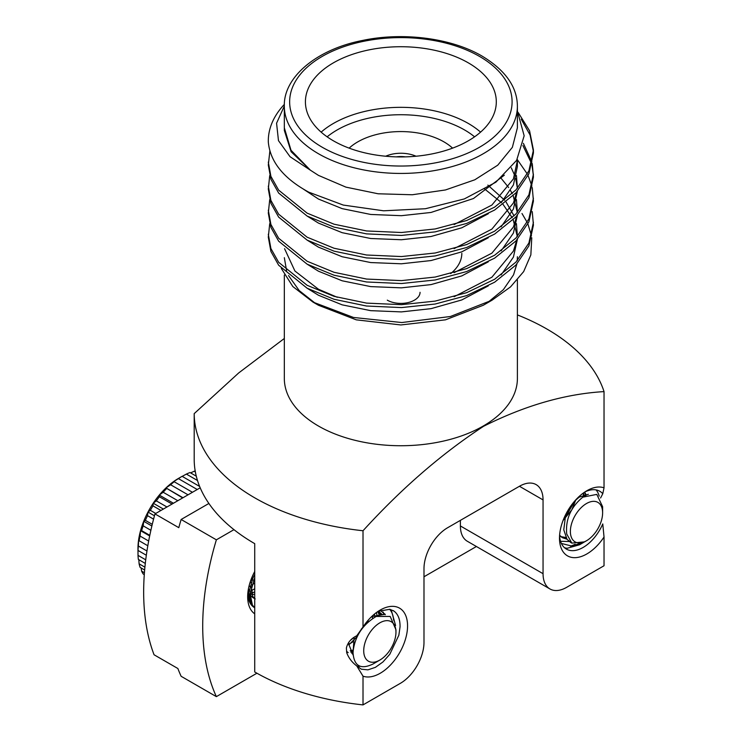 <?xml version="1.0" encoding="UTF-8"?>
<svg xmlns="http://www.w3.org/2000/svg" width="742" height="742" viewBox="0 0 742 742"><rect width="100%" height="100%" fill="white"/><g stroke="black" fill="none" stroke-linecap="round" stroke-linejoin="round"><path stroke-width="1.11" d="M249.627 601.122L247.837 593.21M248.162 590.502L248.867 592.719M250.073 594.963L252.605 597.421M254.729 613.857A38.705 22.343 -60 0 1 247.67 596.744A38.705 22.343 -60 0 1 254.729 571.498M253.643 580.049L254.729 578.871M247.745 594.463A33.399 19.283 120 0 0 252.085 605.75A33.399 19.283 120 0 0 254.729 607.791L254.589 607.707M233.971 529.658L216.367 539.824A248.412 143.419 120 0 0 216.367 696.636L256.927 673.217M423.988 576.766L476.41 546.502M208.882 503.466L181.131 519.483L216.367 539.824M216.367 696.636L181.131 676.296A248.412 143.419 120 0 1 177.876 668.514L154.058 654.769A248.412 143.419 120 0 1 154.967 513.909L178.785 527.664A248.412 143.419 120 0 1 181.131 519.483M200.192 487.809L154.967 513.909M249.822 583.231L251.204 582.247M253.495 580.392L254.729 579.261M250.184 593.146L254.729 592.042M248.885 586.746L249.998 586.18M251.798 585.113L254.729 583.017M250.091 594.667L254.729 594.314M585.41 493.949L585.262 495.647M561.379 543.432L571.804 546.075L584.084 542.152L579.539 544.776L567.25 548.255A33.399 19.283 -60 0 1 564.476 547.707M584.594 541.855L586.495 540.76A22.798 13.161 120 0 0 602.615 512.833A22.798 13.161 120 0 0 586.495 503.53A22.798 13.161 120 0 0 570.375 531.448A22.798 13.161 120 0 0 586.495 540.76L584.594 541.855L571.85 543.116L566.712 533.98C565.413 519.391 570.774 507.12 582.813 497.159L596.791 494.385L602.615 506.693L602.615 512.833M566.934 539.202L562.575 537.764L559.598 535.251M584.659 492.113L586.31 495.118M575.866 499.746L571.961 509.485M571.628 510.069L563.03 520.541M571.154 542.671L567.046 539.341L563.772 529.834L565.321 517.536L570.533 506.396M574.827 500.896L579.205 497.121L588.341 494.302M566.025 537.811L561.045 536.809M583.472 492.938L584.288 496.203M384.922 614.664L384.792 613.829M383.725 614.617L383.308 612.122M254.729 577.638L250.128 593.841L252.428 605.147L254.729 607.689M254.729 574.382L252.864 578.129L248.839 593.09L251.139 604.405L253.514 607.002M377.938 661.168L379.839 660.065A22.798 13.161 -60 0 1 363.719 650.762A22.798 13.161 -60 0 1 379.839 622.844A22.798 13.161 -60 0 1 395.959 632.147A22.798 13.161 -60 0 1 379.839 660.065L375.424 662.411M395.959 632.147L395.959 629.791L390.181 616.426L376.166 616.463C362.411 624.736 354.685 636.655 352.997 652.246C353.878 665.982 360.51 669.933 372.883 664.081L377.428 661.465M395.588 625.497L391.498 610.935L390.144 609.367M394.104 620.952L392.481 614.274M144.421 572.741L141.592 571.108L141.147 567.964M144.282 574.642L143.187 574.011A62.625 36.154 -60 0 1 141.592 571.108M196.278 476.169L190.008 472.552A62.625 36.154 -60 0 0 186.372 474.082L197.493 480.51M190.62 472.904L194.172 471.244L195.359 471.931M194.172 471.244A62.625 36.154 -60 0 1 195.192 471.003M199.626 486.446L182.105 476.327L178.497 478.404A57.319 33.093 120 0 0 173.062 481.975L178.432 478.636A62.625 36.154 -60 0 1 182.105 476.327M178.432 478.636L197.242 489.507M192.438 492.28L174.194 481.743L173.062 481.975A57.319 33.093 120 0 0 165.976 487.93L170.614 484.758A62.625 36.154 -60 0 1 174.194 481.743M170.614 484.758L188.041 494.821M182.662 497.928L165.976 487.93A57.319 33.093 120 0 0 159.289 495.081L163.175 492.252A62.625 36.154 -60 0 1 166.551 488.626M163.175 492.252L177.83 500.711M172.051 504.05L159.409 496.76L159.289 495.081A57.319 33.093 120 0 0 153.232 503.206L156.339 500.869A62.625 36.154 -60 0 1 159.409 496.76M156.339 500.869L166.95 506.99M153.575 519.159L147.537 515.671L147.973 512.045A57.319 33.093 120 0 0 143.707 521.292L145.376 520.355A62.625 36.154 -60 0 1 147.537 515.671M145.376 520.355L152.277 524.334M160.949 510.459L153 505.868L153.232 503.206A57.319 33.093 120 0 0 147.973 512.045L150.348 510.338L155.755 513.455M150.348 510.338A62.625 36.154 -60 0 1 153 505.868M150.886 530.298L143.187 525.855L143.707 521.292A57.319 33.093 120 0 0 140.553 530.678L141.592 530.595A62.625 36.154 -60 0 1 143.187 525.855M141.592 530.595L149.801 535.334M148.678 541.039L140.09 536.076L140.553 530.678A57.319 33.093 120 0 0 138.615 539.879L139.106 540.742A62.625 36.154 -60 0 1 140.09 536.076M139.106 540.742L147.825 545.769M146.962 551L138.346 546.029L138.615 539.879A57.319 33.093 120 0 0 137.966 548.616L138.021 550.453A62.625 36.154 -60 0 1 138.346 546.029M138.021 550.453L146.332 555.248M144.913 567.176L139.106 563.827A62.625 36.154 -60 0 0 140.09 567.361L144.653 569.995M182.18 476.373L186.372 474.082M139.106 563.827L138.819 559.691M145.729 559.83L138.021 555.378A62.625 36.154 -60 0 0 138.346 559.422L145.302 563.438M138.021 555.378L137.966 548.616M149.68 535.947L140.553 530.678M151.869 526.013L143.707 521.292M163.37 509.068L153.232 503.206M154.457 515.783L147.973 512.045M173.433 503.252L159.289 495.081M182.977 497.743L165.976 487.93M382.38 614.682L378.392 611.195M346.56 651.281L348.202 652.617L346.662 651.736M351.819 653.517L352.979 653.433M374.998 617.056L374.46 614.07M348.842 644.946L357.356 636.302M360.733 630.459L361.484 628.808M251.352 586.662L252.753 596.512L254.729 598.627M250.137 593.702L254.729 591.94M250.536 581.014L252.725 578.426M383.113 614.626L372.558 616.435L370.879 617.325M354.147 637.35L352.979 653.73M380.85 614.905L378.151 611.334M350.799 651.875L353.044 651.244M372.577 618.494L372.447 615.832M248.533 588.369L248.932 591.968M250.082 594.871L250.62 595.668M252.66 597.458L254.729 598.21M250.397 591.318L254.729 588.731M396.311 156.868A19.19 11.084 180 0 1 405.41 156.868M452.583 148.14A60.955 35.189 0 0 0 443.966 141.88A60.955 35.189 0 0 0 349.148 148.14M378.244 611.269L389.81 609.293L393.872 611.028C398.12 614.135 400.179 619.44 400.049 626.934L398.844 635.226L389.81 654.268L382.928 661.975L375.378 667.355L367.939 669.85L361.382 669.201L356.781 665.945C352.005 662.337 348.657 657.941 346.718 652.747L346.384 648.035C347.664 642.581 351.124 638.482 356.781 635.755L363.014 626.981A38.705 22.343 -60 0 1 380.201 610.063A38.705 22.343 -60 0 1 407.562 625.858A38.705 22.343 -60 0 1 380.201 673.263A38.705 22.343 -60 0 1 363.014 676.175L356.781 665.945M393.149 610.573L393.872 611.028M559.551 535.863A33.399 19.283 120 0 0 566.406 549.108A33.399 19.283 120 0 0 583.101 547.457A33.399 19.283 120 0 0 602.773 523.926L604.034 537.023A38.705 22.343 -60 0 1 586.848 553.949A38.705 22.343 -60 0 1 559.487 538.145A38.705 22.343 -60 0 1 586.848 490.75L586.848 490.75A38.705 22.343 -60 0 1 604.034 487.828L602.773 493.727L600.575 497.993M517.397 279.938L517.397 378.457A116.531 67.281 180 0 1 445.46 440.609A116.531 67.281 180 0 1 318.457 426.029A116.531 67.281 180 0 1 284.325 378.457L284.325 275.059M363.014 626.981L363.014 530.753A206.666 119.314 180 0 1 254.729 497.826A206.666 119.314 180 0 1 194.2 413.619L194.2 459.446A206.666 119.314 180 0 0 254.729 543.654L254.729 671.974A206.666 119.314 0 0 0 363.014 704.9L363.014 676.175M363.014 530.753C401.57 488.44 441.768 453.612 483.599 426.279C525.113 405.447 565.265 393.891 604.034 391.609L604.034 487.828M517.397 314.914A206.666 119.314 180 0 1 546.993 329.086A206.666 119.314 180 0 1 604.034 391.609M599.193 496.157A33.399 19.283 120 0 0 596.086 489.906M602.773 493.727A33.399 19.283 120 0 0 599.805 491.26A33.399 19.283 120 0 0 584.909 491.946M321.147 132.132A95.44 55.103 180 0 1 468.35 123.478A95.44 55.103 180 0 1 480.575 132.132M474.583 136.825A90.144 52.042 0 0 0 464.603 129.971A90.144 52.042 0 0 0 327.139 136.825M468.35 62.866A95.44 55.103 0 0 0 364.341 50.92A95.44 55.103 0 0 0 305.416 101.83A95.44 55.103 0 0 0 333.371 140.794A95.44 55.103 0 0 0 437.39 152.731A95.44 55.103 0 0 0 496.305 101.83A95.44 55.103 0 0 0 468.35 62.866M487.383 302.755L503.354 289.677L513.566 274.8L516.868 264.022M517.276 260.655L517.387 256.732M312.976 302.087L318.457 305.259L356.271 319.839L400.865 324.95L445.45 319.839L483.265 305.259L492.048 300.185L450.413 316.5L401.802 322.538L353.498 317.465L312.976 302.087L292.821 286.533L281.311 268.437M318.457 175.381L345.93 187.132L378.132 193.783L412.283 194.756L445.46 189.961L474.787 179.805L497.752 165.178L512.37 147.333L517.397 127.8L517.397 106.152A116.531 67.281 180 0 1 445.46 168.313A116.531 67.281 180 0 1 318.457 153.733A116.531 67.281 180 0 1 284.325 106.152L284.325 127.8L291.022 150.283L310.388 170.187L318.457 175.381M521.264 119.239L530.094 135.044L533.396 151.516M518.222 112.552L529.575 130.796L533.424 150.051L533.424 152.973L528.907 173.749L515.959 192.855L494.599 210.06L466.616 223.453L435.174 231.875L401.468 235.427L366.557 233.878L334.058 227.108L307.132 216.07L278.658 193.068L270.904 179.295L268.307 165.002L269.884 150.895M533.424 150.051L528.907 170.827L515.959 189.933L494.599 207.139L466.616 220.532L435.174 228.953L401.468 232.506L366.557 230.957L334.058 224.195L307.132 213.149L278.658 190.147L270.904 176.373L268.307 162.081M532.274 211.637L533.424 225.132L528.907 245.899L515.959 265.005L494.599 282.22L466.616 295.604L435.174 304.025L401.468 307.587L366.557 306.029L334.058 299.267L307.132 288.23L278.658 265.228L270.904 251.445L268.307 237.152L269.717 223.657M533.424 222.21L528.907 242.986L515.959 262.084L494.599 279.298L466.616 292.691L435.174 301.104L401.468 304.665L366.557 303.116L334.058 296.346L307.132 285.308L278.658 262.306L270.904 248.533L268.307 234.231M532.274 187.578L533.424 201.073L528.907 221.849L515.959 240.955L494.599 258.16L466.616 271.553L435.174 279.975L401.468 283.527L366.557 281.979L334.058 275.217L307.132 264.18L278.658 241.178L270.904 227.395L268.307 213.102L269.717 199.607M517.378 159.688L527.349 174.055M528.081 175.52L531.931 186.121M533.424 198.16L528.907 218.927L515.959 238.034L494.599 255.248L466.616 268.632L435.174 277.054L401.468 280.615L366.557 279.057L334.058 272.295L307.132 261.258L278.658 238.256L270.904 224.474L268.307 210.181M522.897 145.553L531.541 163.528M531.931 164.984L533.396 175.566M532.274 163.528L533.424 177.023L528.907 197.799L515.959 216.905L494.599 234.11L466.616 247.503L435.174 255.925L401.468 259.477L366.557 257.928L334.058 251.158L307.132 240.12L278.658 217.118L270.904 203.345L268.307 189.052L269.717 175.557M523.379 143.327L531.931 162.071M533.424 174.101L528.907 194.877L515.959 213.984L494.599 231.189L466.616 244.582L435.174 253.003L401.468 256.556L366.557 255.007L334.058 248.245L307.132 237.208L278.658 214.206L270.904 200.423L268.307 186.131M268.316 142.056L268.307 140.887A132.558 76.528 180 0 0 268.316 142.056C270.144 161.756 283.63 178.46 308.765 192.169L343.296 205.08L383.623 210.802L425.454 208.725L464.307 198.939L495.851 182.217L516.617 160.355L524.158 135.786L517.397 111.068M521.997 213.52L527.21 222.442M527.905 223.982L531.485 235.873M531.773 237.765L530.845 254.923L523.676 271.581L510.533 286.894L492.057 300.185M284.334 257.687L286.616 270.941M288.527 275.57L299.193 290.567L315.767 303.654M393.622 620.071A33.399 19.283 120 0 0 389.652 609.265M352.051 639.057L352.784 638.324M356.865 666.047A33.399 19.283 120 0 0 360.176 666.288M583.759 496.537L583.11 493.207M560.794 536.624L565.84 537.458M563.53 519.27L565.265 517.508L574.985 500.72M585.883 495.331L584.464 492.243M559.579 535.52L562.037 537.458L566.721 538.905M569.225 541.512L560.544 541.289M348.786 644.288L352.645 642.034M367.513 622.51L368.329 620.034M351.031 652.301L352.997 652.162M379.375 615.257L377.808 611.556M348.731 642.331L348.796 644.344L353.044 654.954M350.716 640.077L353.637 637.703M350.233 650.697L353.155 650.075M377.112 616.046L376.454 612.521M380.349 610.351L385.33 614.701M284.344 127.8L284.344 130.471L291.133 151.739L310.388 170.187L290.048 156.71L278.473 140.628L276.571 123.209L284.325 106.05M268.307 140.887A132.558 76.528 180 0 1 284.362 104.372M501.128 202.798L513.418 184.925L517.387 166.542L517.387 160.532L513.418 178.915L491.89 205.052L454.113 224.566M516.441 175.557L517.387 188.375M516.747 192.002L513.418 202.965L491.89 229.111L454.113 248.616M516.441 199.607L517.387 212.425M516.747 216.052L513.418 227.015L491.89 253.161L454.113 272.666M487.865 185.101L504.616 200.201M506.053 201.991L514.104 215.903M516.441 223.657L517.387 236.475M516.747 240.102L513.418 251.065L491.89 277.211L454.113 296.726M337.332 297.301L318.466 289.241L294.926 271.025L284.576 248.7M516.757 264.143L513.566 274.8M504.337 175.177L473.461 198.531L431.019 212.453L401.394 215.69L370.703 214.457L342.145 208.632L318.466 199.051L303.617 189.275M516.877 159.929L517.276 163.537M488.319 213.715L461.802 227.794L431.019 236.503L401.394 239.74L370.703 238.507L342.145 232.682L318.466 223.101L307.346 216.191M511.275 167.813L514.753 175.539M515.709 178.553L517.276 187.587M517.378 191.297L513.418 208.975L501.128 226.848M488.319 237.765L461.802 251.844L431.019 260.553L401.394 263.79L370.703 262.557L342.145 256.741L318.466 247.151L307.346 240.241M501.008 178.136L508.641 187.531M510.524 190.546L512.23 193.681M513.186 195.684L517.332 212.481M517.378 215.347L513.418 233.025L501.128 250.898M488.319 261.815L461.802 275.894L431.019 284.603L401.394 287.85L370.703 286.607L342.145 280.791L318.466 271.201L307.346 264.291M484.563 188.913L501.406 202.594M503.011 204.338L512.23 217.74M513.186 219.743L517.332 236.54M517.378 239.406L513.418 257.075L501.128 274.948M488.319 285.865L461.802 299.944L431.019 308.653L401.394 311.9L370.703 310.666L342.145 304.841L318.466 295.251L307.346 288.35M460.392 520.365L460.392 525.957A33.399 19.283 120 0 0 467.312 541.252L549.97 588.972A33.399 19.283 -60 0 1 543.051 573.687L543.051 499.904L519.437 486.27A33.399 19.283 -60 0 1 536.141 484.619A33.399 19.283 -60 0 1 543.051 499.904M604.034 537.023L604.034 565.747L566.675 587.321A33.399 19.283 -60 0 1 549.97 588.972M363.014 704.9L400.374 683.326A33.399 19.283 -60 0 0 423.988 642.424L423.988 568.65A33.399 19.283 -60 0 1 447.612 527.738L519.437 486.27M570.422 546.112A33.399 19.283 120 0 0 575.143 544.22M284.325 338.482L238.701 372.938L194.2 413.619M416.049 156.228A24.922 14.386 0 0 0 385.673 156.228M450.719 273.603A60.955 35.189 0 0 0 461.821 253.356M387.287 300.158A19.19 11.084 0 0 0 408.211 302.56A19.19 11.084 0 0 0 420.055 292.32M322.213 147.231A111.235 64.22 0 0 0 479.517 147.231A111.235 64.22 0 0 0 479.517 56.42A111.235 64.22 0 0 0 322.213 56.42A111.235 64.22 0 0 0 322.213 147.231M543.051 573.687L460.392 525.957M570.32 542.244L571.85 543.116M562.037 537.458L562.575 537.764M252.623 597.44L255.202 598.933M517.397 106.152C517.22 86.962 505.478 70.295 482.161 56.151C451.785 38.194 403.24 31.785 362.504 40.458C315.202 49.677 283.333 78.16 284.325 106.152"/></g></svg>
